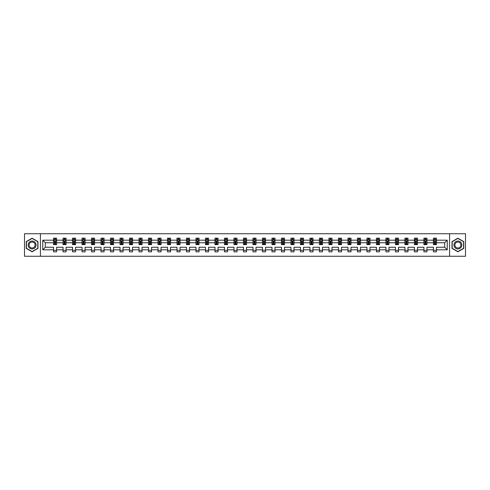 <?xml version="1.0" encoding="UTF-8"?>
<svg xmlns="http://www.w3.org/2000/svg" width="490" height="490" viewBox="0 0 490 490"><rect width="100%" height="100%" fill="white"/><g stroke="black" fill="none" stroke-linecap="round" stroke-linejoin="round"><path stroke-width="0.73" d="M449.581 233.736L24.5 233.736L24.5 256.264L465.5 256.264L465.5 233.736L449.581 233.736L449.581 256.264M436.461 249.808L436.461 247.254L444.681 247.254L447.235 249.808L436.461 249.808L436.461 251.848L433.417 251.848L433.417 249.808L426.962 249.808L426.962 251.848L423.917 251.848L423.917 249.808L417.468 249.808L417.468 251.848L414.424 251.848L414.424 249.808L407.968 249.808L407.968 251.848L404.924 251.848L404.924 249.808L398.474 249.808L398.474 251.848L395.43 251.848L395.43 249.808L388.974 249.808L388.974 251.848L385.93 251.848L385.93 249.808L379.481 249.808L379.481 251.848L376.436 251.848L376.436 249.808L369.981 249.808L369.981 251.848L366.937 251.848L366.937 249.808L360.487 249.808L360.487 251.848L357.443 251.848L357.443 249.808L350.987 249.808L350.987 251.848L347.943 251.848L347.943 249.808L341.493 249.808L341.493 251.848L338.449 251.848L338.449 249.808L331.993 249.808L331.993 251.848L328.949 251.848L328.949 249.808L322.5 249.808L322.5 251.848L319.455 251.848L319.455 249.808L313 249.808L313 251.848L309.956 251.848L309.956 249.808L303.506 249.808L303.506 251.848L300.462 251.848L300.462 249.808L294.006 249.808L294.006 251.848L290.962 251.848L290.962 249.808L284.512 249.808L284.512 251.848L281.468 251.848L281.468 249.808L275.013 249.808L275.013 251.848L271.968 251.848L271.968 249.808L265.519 249.808L265.519 251.848L262.475 251.848L262.475 249.808L256.019 249.808L256.019 251.848L252.975 251.848L252.975 249.808L246.519 249.808L246.519 251.848L243.481 251.848L243.481 249.808L237.025 249.808L237.025 251.848L233.981 251.848L233.981 249.808L227.525 249.808L227.525 251.848L224.481 251.848L224.481 249.808L218.032 249.808L218.032 251.848L214.988 251.848L214.988 249.808L208.532 249.808L208.532 251.848L205.488 251.848L205.488 249.808L199.038 249.808L199.038 251.848L195.994 251.848L195.994 249.808L189.538 249.808L189.538 251.848L186.494 251.848L186.494 249.808L180.044 249.808L180.044 251.848L177 251.848L177 249.808L170.544 249.808L170.544 251.848L167.5 251.848L167.5 249.808L161.051 249.808L161.051 251.848L158.007 251.848L158.007 249.808L151.551 249.808L151.551 251.848L148.507 251.848L148.507 249.808L142.057 249.808L142.057 251.848L139.013 251.848L139.013 249.808L132.557 249.808L132.557 251.848L129.513 251.848L129.513 249.808L123.064 249.808L123.064 251.848L120.019 251.848L120.019 249.808L113.564 249.808L113.564 251.848L110.52 251.848L110.52 249.808L104.07 249.808L104.07 251.848L101.026 251.848L101.026 249.808L94.57 249.808L94.57 251.848L91.526 251.848L91.526 249.808L85.076 249.808L85.076 251.848L82.032 251.848L82.032 249.808L75.576 249.808L75.576 251.848L72.532 251.848L72.532 249.808L66.083 249.808L66.083 251.848L63.039 251.848L63.039 249.808L56.583 249.808L56.583 251.848L53.539 251.848L53.539 249.808L42.765 249.808L42.765 240.192L53.539 240.192L53.539 238.152L56.583 238.152L56.583 240.192L63.039 240.192L63.039 238.152L66.083 238.152L66.083 240.192L72.532 240.192L72.532 238.152L75.576 238.152L75.576 240.192L82.032 240.192L82.032 238.152L85.076 238.152L85.076 240.192L91.526 240.192L91.526 238.152L94.57 238.152L94.57 240.192L101.026 240.192L101.026 238.152L104.07 238.152L104.07 240.192L110.52 240.192L110.52 238.152L113.564 238.152L113.564 240.192L120.019 240.192L120.019 238.152L123.064 238.152L123.064 240.192L129.513 240.192L129.513 238.152L132.557 238.152L132.557 240.192L139.013 240.192L139.013 238.152L142.057 238.152L142.057 240.192L148.507 240.192L148.507 238.152L151.551 238.152L151.551 240.192L158.007 240.192L158.007 238.152L161.051 238.152L161.051 240.192L167.5 240.192L167.5 238.152L170.544 238.152L170.544 240.192L177 240.192L177 238.152L180.044 238.152L180.044 240.192L186.494 240.192L186.494 238.152L189.538 238.152L189.538 240.192L195.994 240.192L195.994 238.152L199.038 238.152L199.038 240.192L205.488 240.192L205.488 238.152L208.532 238.152L208.532 240.192L214.988 240.192L214.988 238.152L218.032 238.152L218.032 240.192L224.481 240.192L224.481 238.152L227.525 238.152L227.525 240.192L233.981 240.192L233.981 238.152L237.025 238.152L237.025 240.192L243.481 240.192L243.481 238.152L246.519 238.152L246.519 240.192L252.975 240.192L252.975 238.152L256.019 238.152L256.019 240.192L262.475 240.192L262.475 238.152L265.519 238.152L265.519 240.192L271.968 240.192L271.968 238.152L275.013 238.152L275.013 240.192L281.468 240.192L281.468 238.152L284.512 238.152L284.512 240.192L290.962 240.192L290.962 238.152L294.006 238.152L294.006 240.192L300.462 240.192L300.462 238.152L303.506 238.152L303.506 240.192L309.956 240.192L309.956 238.152L313 238.152L313 240.192L319.455 240.192L319.455 238.152L322.5 238.152L322.5 240.192L328.949 240.192L328.949 238.152L331.993 238.152L331.993 240.192L338.449 240.192L338.449 238.152L341.493 238.152L341.493 240.192L347.943 240.192L347.943 238.152L350.987 238.152L350.987 240.192L357.443 240.192L357.443 238.152L360.487 238.152L360.487 240.192L366.937 240.192L366.937 238.152L369.981 238.152L369.981 240.192L376.436 240.192L376.436 238.152L379.481 238.152L379.481 240.192L385.93 240.192L385.93 238.152L388.974 238.152L388.974 240.192L395.43 240.192L395.43 238.152L398.474 238.152L398.474 240.192L404.924 240.192L404.924 238.152L407.968 238.152L407.968 240.192L414.424 240.192L414.424 238.152L417.468 238.152L417.468 240.192L423.917 240.192L423.917 238.152L426.962 238.152L426.962 240.192L433.417 240.192L433.417 238.152L436.461 238.152L436.461 240.192L447.235 240.192L447.235 249.808M40.419 256.264L40.419 233.736M433.417 240.192L433.417 242.746L426.962 242.746L426.962 240.192M426.962 249.808L426.962 247.254L433.417 247.254L433.417 249.808M423.917 240.192L423.917 242.746L417.468 242.746L417.468 240.192M417.468 249.808L417.468 247.254L423.917 247.254L423.917 249.808M414.424 240.192L414.424 242.746L407.968 242.746L407.968 240.192M407.968 249.808L407.968 247.254L414.424 247.254L414.424 249.808M404.924 240.192L404.924 242.746L398.474 242.746L398.474 240.192M398.474 249.808L398.474 247.254L404.924 247.254L404.924 249.808M395.43 240.192L395.43 242.746L388.974 242.746L388.974 240.192M388.974 249.808L388.974 247.254L395.43 247.254L395.43 249.808M385.93 240.192L385.93 242.746L379.481 242.746L379.481 240.192M379.481 249.808L379.481 247.254L385.93 247.254L385.93 249.808M376.436 240.192L376.436 242.746L369.981 242.746L369.981 240.192M369.981 249.808L369.981 247.254L376.436 247.254L376.436 249.808M366.937 240.192L366.937 242.746L360.487 242.746L360.487 240.192M360.487 249.808L360.487 247.254L366.937 247.254L366.937 249.808M357.443 240.192L357.443 242.746L350.987 242.746L350.987 240.192M350.987 249.808L350.987 247.254L357.443 247.254L357.443 249.808M347.943 240.192L347.943 242.746L341.493 242.746L341.493 240.192M341.493 249.808L341.493 247.254L347.943 247.254L347.943 249.808M338.449 240.192L338.449 242.746L331.993 242.746L331.993 240.192M331.993 249.808L331.993 247.254L338.449 247.254L338.449 249.808M328.949 240.192L328.949 242.746L322.5 242.746L322.5 240.192M322.5 249.808L322.5 247.254L328.949 247.254L328.949 249.808M319.455 240.192L319.455 242.746L313 242.746L313 240.192M313 249.808L313 247.254L319.455 247.254L319.455 249.808M309.956 240.192L309.956 242.746L303.506 242.746L303.506 240.192M303.506 249.808L303.506 247.254L309.956 247.254L309.956 249.808M300.462 240.192L300.462 242.746L294.006 242.746L294.006 240.192M294.006 249.808L294.006 247.254L300.462 247.254L300.462 249.808M290.962 240.192L290.962 242.746L284.512 242.746L284.512 240.192M284.512 249.808L284.512 247.254L290.962 247.254L290.962 249.808M281.468 240.192L281.468 242.746L275.013 242.746L275.013 240.192M275.013 249.808L275.013 247.254L281.468 247.254L281.468 249.808M271.968 240.192L271.968 242.746L265.519 242.746L265.519 240.192M265.519 249.808L265.519 247.254L271.968 247.254L271.968 249.808M262.475 240.192L262.475 242.746L256.019 242.746L256.019 240.192M256.019 249.808L256.019 247.254L262.475 247.254L262.475 249.808M252.975 240.192L252.975 242.746L246.519 242.746L246.519 240.192M246.519 249.808L246.519 247.254L252.975 247.254L252.975 249.808M243.481 240.192L243.481 242.746L237.025 242.746L237.025 240.192M237.025 249.808L237.025 247.254L243.481 247.254L243.481 249.808M233.981 240.192L233.981 242.746L227.525 242.746L227.525 240.192M227.525 249.808L227.525 247.254L233.981 247.254L233.981 249.808M224.481 240.192L224.481 242.746L218.032 242.746L218.032 240.192M218.032 249.808L218.032 247.254L224.481 247.254L224.481 249.808M214.988 240.192L214.988 242.746L208.532 242.746L208.532 240.192M208.532 249.808L208.532 247.254L214.988 247.254L214.988 249.808M205.488 240.192L205.488 242.746L199.038 242.746L199.038 240.192M199.038 249.808L199.038 247.254L205.488 247.254L205.488 249.808M195.994 240.192L195.994 242.746L189.538 242.746L189.538 240.192M189.538 249.808L189.538 247.254L195.994 247.254L195.994 249.808M186.494 240.192L186.494 242.746L180.044 242.746L180.044 240.192M180.044 249.808L180.044 247.254L186.494 247.254L186.494 249.808M177 240.192L177 242.746L170.544 242.746L170.544 240.192M170.544 249.808L170.544 247.254L177 247.254L177 249.808M167.5 240.192L167.5 242.746L161.051 242.746L161.051 240.192M161.051 249.808L161.051 247.254L167.5 247.254L167.5 249.808M158.007 240.192L158.007 242.746L151.551 242.746L151.551 240.192M151.551 249.808L151.551 247.254L158.007 247.254L158.007 249.808M148.507 240.192L148.507 242.746L142.057 242.746L142.057 240.192M142.057 249.808L142.057 247.254L148.507 247.254L148.507 249.808M139.013 240.192L139.013 242.746L132.557 242.746L132.557 240.192M132.557 249.808L132.557 247.254L139.013 247.254L139.013 249.808M129.513 240.192L129.513 242.746L123.064 242.746L123.064 240.192M123.064 249.808L123.064 247.254L129.513 247.254L129.513 249.808M120.019 240.192L120.019 242.746L113.564 242.746L113.564 240.192M113.564 249.808L113.564 247.254L120.019 247.254L120.019 249.808M110.52 240.192L110.52 242.746L104.07 242.746L104.07 240.192M104.07 249.808L104.07 247.254L110.52 247.254L110.52 249.808M101.026 240.192L101.026 242.746L94.57 242.746L94.57 240.192M94.57 249.808L94.57 247.254L101.026 247.254L101.026 249.808M91.526 240.192L91.526 242.746L85.076 242.746L85.076 240.192M85.076 249.808L85.076 247.254L91.526 247.254L91.526 249.808M82.032 240.192L82.032 242.746L75.576 242.746L75.576 240.192M75.576 249.808L75.576 247.254L82.032 247.254L82.032 249.808M72.532 240.192L72.532 242.746L66.083 242.746L66.083 240.192M66.083 249.808L66.083 247.254L72.532 247.254L72.532 249.808M63.039 240.192L63.039 242.746L56.583 242.746L56.583 240.192M56.583 249.808L56.583 247.254L63.039 247.254L63.039 249.808M53.539 240.192L53.539 242.746L45.319 242.746L45.319 247.254L53.539 247.254L53.539 249.808M42.765 240.192L45.319 242.746M444.681 247.254L444.681 242.746L436.461 242.746L436.461 240.192M434.575 239.671L435.304 239.671M425.075 239.671L425.81 239.671M415.581 239.671L416.31 239.671M406.081 239.671L406.816 239.671M396.588 239.671L397.317 239.671M387.088 239.671L387.823 239.671M377.594 239.671L378.323 239.671M368.094 239.671L368.823 239.671M358.6 239.671L359.329 239.671M349.101 239.671L349.829 239.671M339.607 239.671L340.336 239.671M330.107 239.671L330.836 239.671M320.613 239.671L321.342 239.671M311.113 239.671L311.842 239.671M301.62 239.671L302.348 239.671M292.12 239.671L292.849 239.671M282.62 239.671L283.355 239.671M273.126 239.671L273.855 239.671M263.626 239.671L264.361 239.671M254.132 239.671L254.861 239.671M244.632 239.671L245.368 239.671M235.139 239.671L235.868 239.671M225.639 239.671L226.374 239.671M216.145 239.671L216.874 239.671M206.645 239.671L207.38 239.671M197.151 239.671L197.88 239.671M187.652 239.671L188.381 239.671M178.158 239.671L178.887 239.671M168.658 239.671L169.387 239.671M159.164 239.671L159.893 239.671M149.664 239.671L150.393 239.671M140.171 239.671L140.9 239.671M130.671 239.671L131.4 239.671M121.177 239.671L121.906 239.671M111.677 239.671L112.406 239.671M102.177 239.671L102.912 239.671M92.684 239.671L93.412 239.671M83.184 239.671L83.919 239.671M73.69 239.671L74.419 239.671M64.19 239.671L64.925 239.671M54.696 239.671L55.425 239.671M53.539 250.329L56.583 250.329M63.039 250.329L66.083 250.329M72.532 250.329L75.576 250.329M82.032 250.329L85.076 250.329M91.526 250.329L94.57 250.329M101.026 250.329L104.07 250.329M110.52 250.329L113.564 250.329M120.019 250.329L123.064 250.329M129.513 250.329L132.557 250.329M139.013 250.329L142.057 250.329M148.507 250.329L151.551 250.329M158.007 250.329L161.051 250.329M167.5 250.329L170.544 250.329M177 250.329L180.044 250.329M186.494 250.329L189.538 250.329M195.994 250.329L199.038 250.329M205.488 250.329L208.532 250.329M214.988 250.329L218.032 250.329M224.481 250.329L227.525 250.329M233.981 250.329L237.025 250.329M243.481 250.329L246.519 250.329M252.975 250.329L256.019 250.329M262.475 250.329L265.519 250.329M271.968 250.329L275.013 250.329M281.468 250.329L284.512 250.329M290.962 250.329L294.006 250.329M300.462 250.329L303.506 250.329M309.956 250.329L313 250.329M319.455 250.329L322.5 250.329M328.949 250.329L331.993 250.329M338.449 250.329L341.493 250.329M347.943 250.329L350.987 250.329M357.443 250.329L360.487 250.329M366.937 250.329L369.981 250.329M376.436 250.329L379.481 250.329M385.93 250.329L388.974 250.329M395.43 250.329L398.474 250.329M404.924 250.329L407.968 250.329M414.424 250.329L417.468 250.329M423.917 250.329L426.962 250.329M433.417 250.329L436.461 250.329M45.319 247.254L42.765 249.808M447.235 240.192L444.681 242.746M37.987 241.607L32.107 238.214L26.233 241.607L26.233 248.393L32.107 251.787L37.987 248.393L37.987 241.607M452.013 241.607L452.013 248.393L457.893 251.787L463.767 248.393L463.767 241.607L457.893 238.214L452.013 241.607M55.425 238.942L54.696 238.942M54.108 239.775L53.539 239.775L53.539 238.152L54.696 238.152L54.696 239.702M53.539 243.873L53.539 244.632L54.696 244.632L54.696 243.873L53.539 243.873L53.539 242.746M56.583 242.746L56.583 244.632L55.425 244.632L55.425 241.38L54.696 241.38L54.696 243.873M56.013 239.775L56.583 239.775L56.583 238.152L55.425 238.152L55.425 239.702M56.583 240.921L55.976 239.702L54.145 239.702L53.539 240.921M64.925 238.942L64.19 238.942M63.608 239.775L63.039 239.775L63.039 238.152L64.19 238.152L64.19 239.702M63.039 243.873L63.039 244.632L64.19 244.632L64.19 243.873L63.039 243.873L63.039 242.746M66.083 242.746L66.083 244.632L64.925 244.632L64.925 241.38L64.19 241.38L64.19 243.873M65.507 239.775L66.083 239.775L66.083 238.152L64.925 238.152L64.925 239.702M66.083 240.921L65.47 239.702L63.645 239.702L63.039 240.921M74.419 238.942L73.69 238.942M73.108 239.775L72.532 239.775L72.532 238.152L73.69 238.152L73.69 239.702M72.532 243.873L72.532 244.632L73.69 244.632L73.69 243.873L72.532 243.873L72.532 242.746M75.576 242.746L75.576 244.632L74.419 244.632L74.419 241.38L73.69 241.38L73.69 243.873M75.007 239.775L75.576 239.775L75.576 238.152L74.419 238.152L74.419 239.702M75.576 240.921L74.97 239.702L73.139 239.702L72.532 240.921M28.683 243.022A3.957 3.957 0 0 0 30.129 248.424A3.957 3.957 0 0 0 35.537 246.978A3.957 3.957 0 0 0 34.086 241.576A3.957 3.957 0 0 0 28.683 243.022M29.516 243.499A2.995 2.995 0 0 0 30.613 247.597A2.995 2.995 0 0 0 34.704 246.501A2.995 2.995 0 0 0 33.608 242.403A2.995 2.995 0 0 0 29.516 243.499M37.803 241.711L37.803 248.289L32.107 251.572L26.417 248.289L26.417 241.711L32.107 238.428L37.803 241.711M454.463 243.022A3.957 3.957 0 0 0 455.914 248.424A3.957 3.957 0 0 0 461.317 246.978A3.957 3.957 0 0 0 459.871 241.576A3.957 3.957 0 0 0 454.463 243.022M455.296 243.499A2.995 2.995 0 0 0 456.392 247.597A2.995 2.995 0 0 0 460.484 246.501A2.995 2.995 0 0 0 459.387 242.403A2.995 2.995 0 0 0 455.296 243.499M463.583 241.711L463.583 248.289L457.893 251.572L452.197 248.289L452.197 241.711L457.893 238.428L463.583 241.711M83.919 238.942L83.184 238.942M82.602 239.775L82.032 239.775L82.032 238.152L83.184 238.152L83.184 239.702M82.032 243.873L82.032 244.632L83.184 244.632L83.184 243.873L82.032 243.873L82.032 242.746M85.076 242.746L85.076 244.632L83.919 244.632L83.919 241.38L83.184 241.38L83.184 243.873M84.501 239.775L85.076 239.775L85.076 238.152L83.919 238.152L83.919 239.702M85.076 240.921L84.464 239.702L82.638 239.702L82.032 240.921M93.412 238.942L92.684 238.942M92.102 239.775L91.526 239.775L91.526 238.152L92.684 238.152L92.684 239.702M91.526 243.873L91.526 244.632L92.684 244.632L92.684 243.873L91.526 243.873L91.526 242.746M94.57 242.746L94.57 244.632L93.412 244.632L93.412 241.38L92.684 241.38L92.684 243.873M94 239.775L94.57 239.775L94.57 238.152L93.412 238.152L93.412 239.702M94.57 240.921L93.964 239.702L92.138 239.702L91.526 240.921M102.912 238.942L102.177 238.942M101.595 239.775L101.026 239.775L101.026 238.152L102.177 238.152L102.177 239.702M101.026 243.873L101.026 244.632L102.177 244.632L102.177 243.873L101.026 243.873L101.026 242.746M104.07 242.746L104.07 244.632L102.912 244.632L102.912 241.38L102.177 241.38L102.177 243.873M103.494 239.775L104.07 239.775L104.07 238.152L102.912 238.152L102.912 239.702M104.07 240.921L103.457 239.702L101.632 239.702L101.026 240.921M112.406 238.942L111.677 238.942M111.095 239.775L110.52 239.775L110.52 238.152L111.677 238.152L111.677 239.702M110.52 243.873L110.52 244.632L111.677 244.632L111.677 243.873L110.52 243.873L110.52 242.746M113.564 242.746L113.564 244.632L112.406 244.632L112.406 241.38L111.677 241.38L111.677 243.873M112.994 239.775L113.564 239.775L113.564 238.152L112.406 238.152L112.406 239.702M113.564 240.921L112.957 239.702L111.132 239.702L110.52 240.921M121.906 238.942L121.177 238.942M120.589 239.775L120.019 239.775L120.019 238.152L121.177 238.152L121.177 239.702M120.019 243.873L120.019 244.632L121.177 244.632L121.177 243.873L120.019 243.873L120.019 242.746M123.064 242.746L123.064 244.632L121.906 244.632L121.906 241.38L121.177 241.38L121.177 243.873M122.488 239.775L123.064 239.775L123.064 238.152L121.906 238.152L121.906 239.702M123.064 240.921L122.451 239.702L120.626 239.702L120.019 240.921M131.4 238.942L130.671 238.942M130.089 239.775L129.513 239.775L129.513 238.152L130.671 238.152L130.671 239.702M129.513 243.873L129.513 244.632L130.671 244.632L130.671 243.873L129.513 243.873L129.513 242.746M132.557 242.746L132.557 244.632L131.4 244.632L131.4 241.38L130.671 241.38L130.671 243.873M131.988 239.775L132.557 239.775L132.557 238.152L131.4 238.152L131.4 239.702M132.557 240.921L131.951 239.702L130.126 239.702L129.513 240.921M140.9 238.942L140.171 238.942M139.583 239.775L139.013 239.775L139.013 238.152L140.171 238.152L140.171 239.702M139.013 243.873L139.013 244.632L140.171 244.632L140.171 243.873L139.013 243.873L139.013 242.746M142.057 242.746L142.057 244.632L140.9 244.632L140.9 241.38L140.171 241.38L140.171 243.873M141.481 239.775L142.057 239.775L142.057 238.152L140.9 238.152L140.9 239.702M142.057 240.921L141.445 239.702L139.619 239.702L139.013 240.921M150.393 238.942L149.664 238.942M149.083 239.775L148.507 239.775L148.507 238.152L149.664 238.152L149.664 239.702M148.507 243.873L148.507 244.632L149.664 244.632L149.664 243.873L148.507 243.873L148.507 242.746M151.551 242.746L151.551 244.632L150.393 244.632L150.393 241.38L149.664 241.38L149.664 243.873M150.981 239.775L151.551 239.775L151.551 238.152L150.393 238.152L150.393 239.702M151.551 240.921L150.945 239.702L149.119 239.702L148.507 240.921M159.893 238.942L159.164 238.942M158.576 239.775L158.007 239.775L158.007 238.152L159.164 238.152L159.164 239.702M158.007 243.873L158.007 244.632L159.164 244.632L159.164 243.873L158.007 243.873L158.007 242.746M161.051 242.746L161.051 244.632L159.893 244.632L159.893 241.38L159.164 241.38L159.164 243.873M160.475 239.775L161.051 239.775L161.051 238.152L159.893 238.152L159.893 239.702M161.051 240.921L160.438 239.702L158.613 239.702L158.007 240.921M169.387 238.942L168.658 238.942M168.076 239.775L167.5 239.775L167.5 238.152L168.658 238.152L168.658 239.702M167.5 243.873L167.5 244.632L168.658 244.632L168.658 243.873L167.5 243.873L167.5 242.746M170.544 242.746L170.544 244.632L169.387 244.632L169.387 241.38L168.658 241.38L168.658 243.873M169.975 239.775L170.544 239.775L170.544 238.152L169.387 238.152L169.387 239.702M170.544 240.921L169.938 239.702L168.113 239.702L167.5 240.921M178.887 238.942L178.158 238.942M177.57 239.775L177 239.775L177 238.152L178.158 238.152L178.158 239.702M177 243.873L177 244.632L178.158 244.632L178.158 243.873L177 243.873L177 242.746M180.044 242.746L180.044 244.632L178.887 244.632L178.887 241.38L178.158 241.38L178.158 243.873M179.469 239.775L180.044 239.775L180.044 238.152L178.887 238.152L178.887 239.702M180.044 240.921L179.432 239.702L177.607 239.702L177 240.921M188.381 238.942L187.652 238.942M187.07 239.775L186.494 239.775L186.494 238.152L187.652 238.152L187.652 239.702M186.494 243.873L186.494 244.632L187.652 244.632L187.652 243.873L186.494 243.873L186.494 242.746M189.538 242.746L189.538 244.632L188.381 244.632L188.381 241.38L187.652 241.38L187.652 243.873M188.969 239.775L189.538 239.775L189.538 238.152L188.381 238.152L188.381 239.702M189.538 240.921L188.932 239.702L187.107 239.702L186.494 240.921M197.88 238.942L197.151 238.942M196.564 239.775L195.994 239.775L195.994 238.152L197.151 238.152L197.151 239.702M195.994 243.873L195.994 244.632L197.151 244.632L197.151 243.873L195.994 243.873L195.994 242.746M199.038 242.746L199.038 244.632L197.88 244.632L197.88 241.38L197.151 241.38L197.151 243.873M198.462 239.775L199.038 239.775L199.038 238.152L197.88 238.152L197.88 239.702M199.038 240.921L198.425 239.702L196.6 239.702L195.994 240.921M207.38 238.942L206.645 238.942M206.063 239.775L205.488 239.775L205.488 238.152L206.645 238.152L206.645 239.702M205.488 243.873L205.488 244.632L206.645 244.632L206.645 243.873L205.488 243.873L205.488 242.746M208.532 242.746L208.532 244.632L207.38 244.632L207.38 241.38L206.645 241.38L206.645 243.873M207.962 239.775L208.532 239.775L208.532 238.152L207.38 238.152L207.38 239.702M208.532 240.921L207.925 239.702L206.1 239.702L205.488 240.921M216.874 238.942L216.145 238.942M215.557 239.775L214.988 239.775L214.988 238.152L216.145 238.152L216.145 239.702M214.988 243.873L214.988 244.632L216.145 244.632L216.145 243.873L214.988 243.873L214.988 242.746M218.032 242.746L218.032 244.632L216.874 244.632L216.874 241.38L216.145 241.38L216.145 243.873M217.456 239.775L218.032 239.775L218.032 238.152L216.874 238.152L216.874 239.702M218.032 240.921L217.425 239.702L215.594 239.702L214.988 240.921M226.374 238.942L225.639 238.942M225.057 239.775L224.481 239.775L224.481 238.152L225.639 238.152L225.639 239.702M224.481 243.873L224.481 244.632L225.639 244.632L225.639 243.873L224.481 243.873L224.481 242.746M227.525 242.746L227.525 244.632L226.374 244.632L226.374 241.38L225.639 241.38L225.639 243.873M226.956 239.775L227.525 239.775L227.525 238.152L226.374 238.152L226.374 239.702M227.525 240.921L226.919 239.702L225.094 239.702L224.481 240.921M235.868 238.942L235.139 238.942M234.551 239.775L233.981 239.775L233.981 238.152L235.139 238.152L235.139 239.702M233.981 243.873L233.981 244.632L235.139 244.632L235.139 243.873L233.981 243.873L233.981 242.746M237.025 242.746L237.025 244.632L235.868 244.632L235.868 241.38L235.139 241.38L235.139 243.873M236.456 239.775L237.025 239.775L237.025 238.152L235.868 238.152L235.868 239.702M237.025 240.921L236.419 239.702L234.588 239.702L233.981 240.921M245.368 238.942L244.632 238.942M244.051 239.775L243.481 239.775L243.481 238.152L244.632 238.152L244.632 239.702M243.481 243.873L243.481 244.632L244.632 244.632L244.632 243.873L243.481 243.873L243.481 242.746M246.519 242.746L246.519 244.632L245.368 244.632L245.368 241.38L244.632 241.38L244.632 243.873M245.949 239.775L246.519 239.775L246.519 238.152L245.368 238.152L245.368 239.702M246.519 240.921L245.913 239.702L244.087 239.702L243.481 240.921M254.861 238.942L254.132 238.942M253.544 239.775L252.975 239.775L252.975 238.152L254.132 238.152L254.132 239.702M252.975 243.873L252.975 244.632L254.132 244.632L254.132 243.873L252.975 243.873L252.975 242.746M256.019 242.746L256.019 244.632L254.861 244.632L254.861 241.38L254.132 241.38L254.132 243.873M255.449 239.775L256.019 239.775L256.019 238.152L254.861 238.152L254.861 239.702M256.019 240.921L255.413 239.702L253.581 239.702L252.975 240.921M264.361 238.942L263.626 238.942M263.044 239.775L262.475 239.775L262.475 238.152L263.626 238.152L263.626 239.702M262.475 243.873L262.475 244.632L263.626 244.632L263.626 243.873L262.475 243.873L262.475 242.746M265.519 242.746L265.519 244.632L264.361 244.632L264.361 241.38L263.626 241.38L263.626 243.873M264.943 239.775L265.519 239.775L265.519 238.152L264.361 238.152L264.361 239.702M265.519 240.921L264.906 239.702L263.081 239.702L262.475 240.921M273.855 238.942L273.126 238.942M272.544 239.775L271.968 239.775L271.968 238.152L273.126 238.152L273.126 239.702M271.968 243.873L271.968 244.632L273.126 244.632L273.126 243.873L271.968 243.873L271.968 242.746M275.013 242.746L275.013 244.632L273.855 244.632L273.855 241.38L273.126 241.38L273.126 243.873M274.443 239.775L275.013 239.775L275.013 238.152L273.855 238.152L273.855 239.702M275.013 240.921L274.406 239.702L272.575 239.702L271.968 240.921M283.355 238.942L282.62 238.942M282.038 239.775L281.468 239.775L281.468 238.152L282.62 238.152L282.62 239.702M281.468 243.873L281.468 244.632L282.62 244.632L282.62 243.873L281.468 243.873L281.468 242.746M284.512 242.746L284.512 244.632L283.355 244.632L283.355 241.38L282.62 241.38L282.62 243.873M283.937 239.775L284.512 239.775L284.512 238.152L283.355 238.152L283.355 239.702M284.512 240.921L283.9 239.702L282.075 239.702L281.468 240.921M292.849 238.942L292.12 238.942M291.538 239.775L290.962 239.775L290.962 238.152L292.12 238.152L292.12 239.702M290.962 243.873L290.962 244.632L292.12 244.632L292.12 243.873L290.962 243.873L290.962 242.746M294.006 242.746L294.006 244.632L292.849 244.632L292.849 241.38L292.12 241.38L292.12 243.873M293.437 239.775L294.006 239.775L294.006 238.152L292.849 238.152L292.849 239.702M294.006 240.921L293.4 239.702L291.575 239.702L290.962 240.921M302.348 238.942L301.62 238.942M301.032 239.775L300.462 239.775L300.462 238.152L301.62 238.152L301.62 239.702M300.462 243.873L300.462 244.632L301.62 244.632L301.62 243.873L300.462 243.873L300.462 242.746M303.506 242.746L303.506 244.632L302.348 244.632L302.348 241.38L301.62 241.38L301.62 243.873M302.93 239.775L303.506 239.775L303.506 238.152L302.348 238.152L302.348 239.702M303.506 240.921L302.894 239.702L301.068 239.702L300.462 240.921M311.842 238.942L311.113 238.942M310.531 239.775L309.956 239.775L309.956 238.152L311.113 238.152L311.113 239.702M309.956 243.873L309.956 244.632L311.113 244.632L311.113 243.873L309.956 243.873L309.956 242.746M313 242.746L313 244.632L311.842 244.632L311.842 241.38L311.113 241.38L311.113 243.873M312.43 239.775L313 239.775L313 238.152L311.842 238.152L311.842 239.702M313 240.921L312.393 239.702L310.568 239.702L309.956 240.921M321.342 238.942L320.613 238.942M320.025 239.775L319.455 239.775L319.455 238.152L320.613 238.152L320.613 239.702M319.455 243.873L319.455 244.632L320.613 244.632L320.613 243.873L319.455 243.873L319.455 242.746M322.5 242.746L322.5 244.632L321.342 244.632L321.342 241.38L320.613 241.38L320.613 243.873M321.924 239.775L322.5 239.775L322.5 238.152L321.342 238.152L321.342 239.702M322.5 240.921L321.887 239.702L320.062 239.702L319.455 240.921M330.836 238.942L330.107 238.942M329.525 239.775L328.949 239.775L328.949 238.152L330.107 238.152L330.107 239.702M328.949 243.873L328.949 244.632L330.107 244.632L330.107 243.873L328.949 243.873L328.949 242.746M331.993 242.746L331.993 244.632L330.836 244.632L330.836 241.38L330.107 241.38L330.107 243.873M331.424 239.775L331.993 239.775L331.993 238.152L330.836 238.152L330.836 239.702M331.993 240.921L331.387 239.702L329.562 239.702L328.949 240.921M340.336 238.942L339.607 238.942M339.019 239.775L338.449 239.775L338.449 238.152L339.607 238.152L339.607 239.702M338.449 243.873L338.449 244.632L339.607 244.632L339.607 243.873L338.449 243.873L338.449 242.746M341.493 242.746L341.493 244.632L340.336 244.632L340.336 241.38L339.607 241.38L339.607 243.873M340.918 239.775L341.493 239.775L341.493 238.152L340.336 238.152L340.336 239.702M341.493 240.921L340.881 239.702L339.055 239.702L338.449 240.921M349.829 238.942L349.101 238.942M348.519 239.775L347.943 239.775L347.943 238.152L349.101 238.152L349.101 239.702M347.943 243.873L347.943 244.632L349.101 244.632L349.101 243.873L347.943 243.873L347.943 242.746M350.987 242.746L350.987 244.632L349.829 244.632L349.829 241.38L349.101 241.38L349.101 243.873M350.417 239.775L350.987 239.775L350.987 238.152L349.829 238.152L349.829 239.702M350.987 240.921L350.381 239.702L348.555 239.702L347.943 240.921M359.329 238.942L358.6 238.942M358.012 239.775L357.443 239.775L357.443 238.152L358.6 238.152L358.6 239.702M357.443 243.873L357.443 244.632L358.6 244.632L358.6 243.873L357.443 243.873L357.443 242.746M360.487 242.746L360.487 244.632L359.329 244.632L359.329 241.38L358.6 241.38L358.6 243.873M359.911 239.775L360.487 239.775L360.487 238.152L359.329 238.152L359.329 239.702M360.487 240.921L359.874 239.702L358.049 239.702L357.443 240.921M368.823 238.942L368.094 238.942M367.512 239.775L366.937 239.775L366.937 238.152L368.094 238.152L368.094 239.702M366.937 243.873L366.937 244.632L368.094 244.632L368.094 243.873L366.937 243.873L366.937 242.746M369.981 242.746L369.981 244.632L368.823 244.632L368.823 241.38L368.094 241.38L368.094 243.873M369.411 239.775L369.981 239.775L369.981 238.152L368.823 238.152L368.823 239.702M369.981 240.921L369.374 239.702L367.549 239.702L366.937 240.921M378.323 238.942L377.594 238.942M377.006 239.775L376.436 239.775L376.436 238.152L377.594 238.152L377.594 239.702M376.436 243.873L376.436 244.632L377.594 244.632L377.594 243.873L376.436 243.873L376.436 242.746M379.481 242.746L379.481 244.632L378.323 244.632L378.323 241.38L377.594 241.38L377.594 243.873M378.905 239.775L379.481 239.775L379.481 238.152L378.323 238.152L378.323 239.702M379.481 240.921L378.868 239.702L377.043 239.702L376.436 240.921M387.823 238.942L387.088 238.942M386.506 239.775L385.93 239.775L385.93 238.152L387.088 238.152L387.088 239.702M385.93 243.873L385.93 244.632L387.088 244.632L387.088 243.873L385.93 243.873L385.93 242.746M388.974 242.746L388.974 244.632L387.823 244.632L387.823 241.38L387.088 241.38L387.088 243.873M388.405 239.775L388.974 239.775L388.974 238.152L387.823 238.152L387.823 239.702M388.974 240.921L388.368 239.702L386.543 239.702L385.93 240.921M397.317 238.942L396.588 238.942M396 239.775L395.43 239.775L395.43 238.152L396.588 238.152L396.588 239.702M395.43 243.873L395.43 244.632L396.588 244.632L396.588 243.873L395.43 243.873L395.43 242.746M398.474 242.746L398.474 244.632L397.317 244.632L397.317 241.38L396.588 241.38L396.588 243.873M397.898 239.775L398.474 239.775L398.474 238.152L397.317 238.152L397.317 239.702M398.474 240.921L397.862 239.702L396.036 239.702L395.43 240.921M406.816 238.942L406.081 238.942M405.5 239.775L404.924 239.775L404.924 238.152L406.081 238.152L406.081 239.702M404.924 243.873L404.924 244.632L406.081 244.632L406.081 243.873L404.924 243.873L404.924 242.746M407.968 242.746L407.968 244.632L406.816 244.632L406.816 241.38L406.081 241.38L406.081 243.873M407.398 239.775L407.968 239.775L407.968 238.152L406.816 238.152L406.816 239.702M407.968 240.921L407.362 239.702L405.536 239.702L404.924 240.921M416.31 238.942L415.581 238.942M414.993 239.775L414.424 239.775L414.424 238.152L415.581 238.152L415.581 239.702M414.424 243.873L414.424 244.632L415.581 244.632L415.581 243.873L414.424 243.873L414.424 242.746M417.468 242.746L417.468 244.632L416.31 244.632L416.31 241.38L415.581 241.38L415.581 243.873M416.892 239.775L417.468 239.775L417.468 238.152L416.31 238.152L416.31 239.702M417.468 240.921L416.861 239.702L415.03 239.702L414.424 240.921M425.81 238.942L425.075 238.942M424.493 239.775L423.917 239.775L423.917 238.152L425.075 238.152L425.075 239.702M423.917 243.873L423.917 244.632L425.075 244.632L425.075 243.873L423.917 243.873L423.917 242.746M426.962 242.746L426.962 244.632L425.81 244.632L425.81 241.38L425.075 241.38L425.075 243.873M426.392 239.775L426.962 239.775L426.962 238.152L425.81 238.152L425.81 239.702M426.962 240.921L426.355 239.702L424.53 239.702L423.917 240.921M435.304 238.942L434.575 238.942M433.987 239.775L433.417 239.775L433.417 238.152L434.575 238.152L434.575 239.702M433.417 243.873L433.417 244.632L434.575 244.632L434.575 243.873L433.417 243.873L433.417 242.746M436.461 242.746L436.461 244.632L435.304 244.632L435.304 241.38L434.575 241.38L434.575 243.873M435.892 239.775L436.461 239.775L436.461 238.152L435.304 238.152L435.304 239.702M436.461 240.921L435.855 239.702L434.024 239.702L433.417 240.921M56.571 240.89L53.557 240.89M56.583 243.873L55.425 243.873M54.696 242.238L53.539 242.238M56.583 242.238L55.425 242.238M55.425 239.328L54.696 239.328M66.064 240.89L63.051 240.89M66.083 243.873L64.925 243.873M64.19 242.238L63.039 242.238M66.083 242.238L64.925 242.238M64.925 239.328L64.19 239.328M75.564 240.89L72.551 240.89M75.576 243.873L74.419 243.873M73.69 242.238L72.532 242.238M75.576 242.238L74.419 242.238M74.419 239.328L73.69 239.328M85.058 240.89L82.044 240.89M85.076 243.873L83.919 243.873M83.184 242.238L82.032 242.238M85.076 242.238L83.919 242.238M83.919 239.328L83.184 239.328M94.558 240.89L91.544 240.89M94.57 243.873L93.412 243.873M92.684 242.238L91.526 242.238M94.57 242.238L93.412 242.238M93.412 239.328L92.684 239.328M104.052 240.89L101.038 240.89M104.07 243.873L102.912 243.873M102.177 242.238L101.026 242.238M104.07 242.238L102.912 242.238M102.912 239.328L102.177 239.328M113.551 240.89L110.538 240.89M113.564 243.873L112.406 243.873M111.677 242.238L110.52 242.238M113.564 242.238L112.406 242.238M112.406 239.328L111.677 239.328M123.045 240.89L120.032 240.89M123.064 243.873L121.906 243.873M121.177 242.238L120.019 242.238M123.064 242.238L121.906 242.238M121.906 239.328L121.177 239.328M132.545 240.89L129.531 240.89M132.557 243.873L131.4 243.873M130.671 242.238L129.513 242.238M132.557 242.238L131.4 242.238M131.4 239.328L130.671 239.328M142.039 240.89L139.025 240.89M142.057 243.873L140.9 243.873M140.171 242.238L139.013 242.238M142.057 242.238L140.9 242.238M140.9 239.328L140.171 239.328M151.539 240.89L148.525 240.89M151.551 243.873L150.393 243.873M149.664 242.238L148.507 242.238M151.551 242.238L150.393 242.238M150.393 239.328L149.664 239.328M161.032 240.89L158.019 240.89M161.051 243.873L159.893 243.873M159.164 242.238L158.007 242.238M161.051 242.238L159.893 242.238M159.893 239.328L159.164 239.328M170.532 240.89L167.519 240.89M170.544 243.873L169.387 243.873M168.658 242.238L167.5 242.238M170.544 242.238L169.387 242.238M169.387 239.328L168.658 239.328M180.026 240.89L177.013 240.89M180.044 243.873L178.887 243.873M178.158 242.238L177 242.238M180.044 242.238L178.887 242.238M178.887 239.328L178.158 239.328M189.526 240.89L186.512 240.89M189.538 243.873L188.381 243.873M187.652 242.238L186.494 242.238M189.538 242.238L188.381 242.238M188.381 239.328L187.652 239.328M199.02 240.89L196.006 240.89M199.038 243.873L197.88 243.873M197.151 242.238L195.994 242.238M199.038 242.238L197.88 242.238M197.88 239.328L197.151 239.328M208.52 240.89L205.506 240.89M208.532 243.873L207.38 243.873M206.645 242.238L205.488 242.238M208.532 242.238L207.38 242.238M207.38 239.328L206.645 239.328M218.013 240.89L215 240.89M218.032 243.873L216.874 243.873M216.145 242.238L214.988 242.238M218.032 242.238L216.874 242.238M216.874 239.328L216.145 239.328M227.513 240.89L224.5 240.89M227.525 243.873L226.374 243.873M225.639 242.238L224.481 242.238M227.525 242.238L226.374 242.238M226.374 239.328L225.639 239.328M237.007 240.89L233.993 240.89M237.025 243.873L235.868 243.873M235.139 242.238L233.981 242.238M237.025 242.238L235.868 242.238M235.868 239.328L235.139 239.328M246.507 240.89L243.493 240.89M246.519 243.873L245.368 243.873M244.632 242.238L243.481 242.238M246.519 242.238L245.368 242.238M245.368 239.328L244.632 239.328M256.007 240.89L252.993 240.89M256.019 243.873L254.861 243.873M254.132 242.238L252.975 242.238M256.019 242.238L254.861 242.238M254.861 239.328L254.132 239.328M265.5 240.89L262.487 240.89M265.519 243.873L264.361 243.873M263.626 242.238L262.475 242.238M265.519 242.238L264.361 242.238M264.361 239.328L263.626 239.328M275 240.89L271.987 240.89M275.013 243.873L273.855 243.873M273.126 242.238L271.968 242.238M275.013 242.238L273.855 242.238M273.855 239.328L273.126 239.328M284.494 240.89L281.481 240.89M284.512 243.873L283.355 243.873M282.62 242.238L281.468 242.238M284.512 242.238L283.355 242.238M283.355 239.328L282.62 239.328M293.994 240.89L290.98 240.89M294.006 243.873L292.849 243.873M292.12 242.238L290.962 242.238M294.006 242.238L292.849 242.238M292.849 239.328L292.12 239.328M303.488 240.89L300.474 240.89M303.506 243.873L302.348 243.873M301.62 242.238L300.462 242.238M303.506 242.238L302.348 242.238M302.348 239.328L301.62 239.328M312.988 240.89L309.974 240.89M313 243.873L311.842 243.873M311.113 242.238L309.956 242.238M313 242.238L311.842 242.238M311.842 239.328L311.113 239.328M322.481 240.89L319.468 240.89M322.5 243.873L321.342 243.873M320.613 242.238L319.455 242.238M322.5 242.238L321.342 242.238M321.342 239.328L320.613 239.328M331.981 240.89L328.968 240.89M331.993 243.873L330.836 243.873M330.107 242.238L328.949 242.238M331.993 242.238L330.836 242.238M330.836 239.328L330.107 239.328M341.475 240.89L338.461 240.89M341.493 243.873L340.336 243.873M339.607 242.238L338.449 242.238M341.493 242.238L340.336 242.238M340.336 239.328L339.607 239.328M350.975 240.89L347.961 240.89M350.987 243.873L349.829 243.873M349.101 242.238L347.943 242.238M350.987 242.238L349.829 242.238M349.829 239.328L349.101 239.328M360.469 240.89L357.455 240.89M360.487 243.873L359.329 243.873M358.6 242.238L357.443 242.238M360.487 242.238L359.329 242.238M359.329 239.328L358.6 239.328M369.968 240.89L366.955 240.89M369.981 243.873L368.823 243.873M368.094 242.238L366.937 242.238M369.981 242.238L368.823 242.238M368.823 239.328L368.094 239.328M379.462 240.89L376.449 240.89M379.481 243.873L378.323 243.873M377.594 242.238L376.436 242.238M379.481 242.238L378.323 242.238M378.323 239.328L377.594 239.328M388.962 240.89L385.949 240.89M388.974 243.873L387.823 243.873M387.088 242.238L385.93 242.238M388.974 242.238L387.823 242.238M387.823 239.328L387.088 239.328M398.456 240.89L395.442 240.89M398.474 243.873L397.317 243.873M396.588 242.238L395.43 242.238M398.474 242.238L397.317 242.238M397.317 239.328L396.588 239.328M407.956 240.89L404.942 240.89M407.968 243.873L406.816 243.873M406.081 242.238L404.924 242.238M407.968 242.238L406.816 242.238M406.816 239.328L406.081 239.328M417.449 240.89L414.436 240.89M417.468 243.873L416.31 243.873M415.581 242.238L414.424 242.238M417.468 242.238L416.31 242.238M416.31 239.328L415.581 239.328M426.949 240.89L423.936 240.89M426.962 243.873L425.81 243.873M425.075 242.238L423.917 242.238M426.962 242.238L425.81 242.238M425.81 239.328L425.075 239.328M436.443 240.89L433.43 240.89M436.461 243.873L435.304 243.873M434.575 242.238L433.417 242.238M436.461 242.238L435.304 242.238M435.304 239.328L434.575 239.328"/></g></svg>

